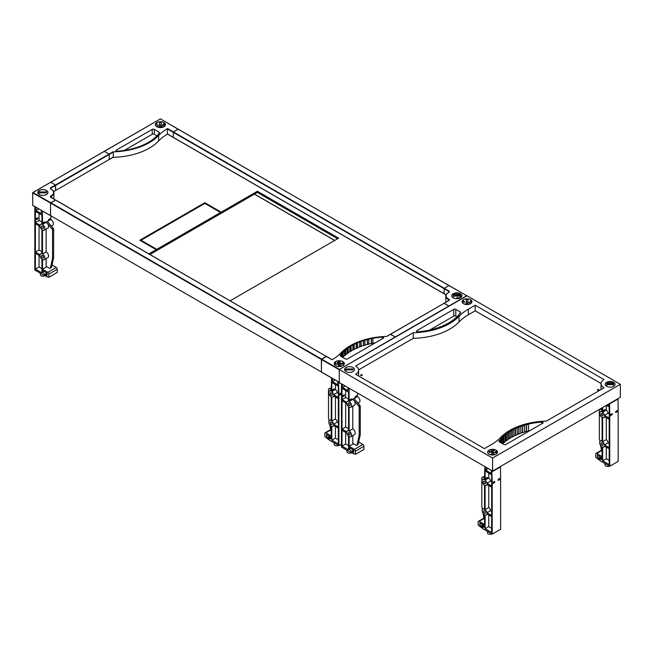 <?xml version="1.0" encoding="UTF-8"?>
<svg xmlns="http://www.w3.org/2000/svg" width="653" height="653" viewBox="0 0 653 653"><rect width="100%" height="100%" fill="white"/><g stroke="black" fill="none" stroke-linecap="round" stroke-linejoin="round"><path stroke-width="0.98" d="M349.11 405.464A1.445 0.833 60 0 1 348.171 404.191A1.445 0.833 60 0 1 348.392 403.032A1.445 0.833 60 0 1 349.11 403.105A1.445 0.833 60 0 1 350.057 404.378A1.445 0.833 60 0 1 349.837 405.537A1.445 0.833 60 0 1 349.11 405.464M349.11 434.971A1.445 0.833 60 0 1 348.171 433.698A1.445 0.833 60 0 1 348.392 432.539A1.445 0.833 60 0 1 349.11 432.613A1.445 0.833 60 0 1 350.057 433.886A1.445 0.833 60 0 1 349.837 435.045A1.445 0.833 60 0 1 349.11 434.971M351.151 452.668L351.151 452.856A2.53 1.461 180 0 1 347.706 452.782A2.53 1.461 180 0 1 346.963 451.745L346.963 450.26M342.956 384.65L341.446 384.633L341.446 395.726L342.009 396.053L342.009 388.38L348.555 392.159L348.555 399.832L349.11 400.158L349.11 389.066L347.992 387.996L348.376 387.776M347.992 387.996L347.992 390.657L342.572 387.531L342.572 384.87M342.572 387.531L345.257 385.98M354.995 397.293L356.987 396.142L357.542 396.469L355.501 397.644A0.726 0.416 -60 0 1 355.501 396.469L357.542 395.285L357.542 393.073M342.009 396.053L344.058 394.877A0.726 0.416 -60 0 1 344.058 396.053L342.009 397.236L341.446 396.91L341.446 447.068L351.314 452.766L351.314 451.468L349.11 449.133L349.11 447.542L353.869 450.284L353.869 451.582A1.445 0.833 60 0 1 353.567 452.243A1.445 0.833 60 0 1 352.84 452.17L351.918 451.639L351.918 452.937L355.501 454.3L355.501 451.109L363.933 446.244A1.445 0.833 -120 0 0 362.913 444.473L358.652 442.016M341.446 396.91L343.494 395.726A0.726 0.416 120 0 0 344 394.902M355.142 396.836L355.828 396.444A3.436 1.983 60 0 1 356.709 396.306M354.097 398.608L357.542 396.469M357.542 396.616A3.436 1.983 60 0 1 359.787 399.644A3.436 1.983 60 0 1 359.264 402.395L357.95 403.146M355.501 454.3L363.933 449.427L363.933 446.244M349.11 400.158L351.159 398.975A0.726 0.416 -60 0 1 351.159 400.158L349.11 401.334L348.555 401.015L350.596 399.832A0.726 0.416 120 0 0 351.102 399.007M348.555 401.015L348.555 401.236A3.436 1.983 -120 0 0 347.396 401.317A3.436 1.983 -120 0 0 346.743 402.33L342.009 399.595L342.009 397.236M348.555 406.688L348.555 430.743A3.436 1.983 -120 0 0 347.396 430.817A3.436 1.983 -120 0 0 346.743 431.829L342.009 429.103L342.009 400.779L346.743 403.505A3.436 1.983 -120 0 0 348.555 406.688M346.743 433.012A3.436 1.983 -120 0 0 348.555 436.196L348.555 449.876L342.009 446.097L342.009 430.278L346.743 433.012M349.11 401.334L349.11 401.481A3.436 1.983 -120 0 1 351.355 404.509A3.436 1.983 -120 0 1 350.832 407.26A3.436 1.983 -120 0 1 349.11 407.088L349.11 430.988A3.436 1.983 -120 0 1 351.355 434.016A3.436 1.983 -120 0 1 350.832 436.767A3.436 1.983 -120 0 1 349.11 436.596L349.11 446.244L354.481 449.337A1.445 0.833 60 0 1 355.501 451.109M358.53 452.553A1.445 0.833 180 0 1 357.64 453.068M351.918 452.741A3.216 1.853 180 0 1 351.151 452.856M349.11 430.988L352.767 428.882A3.436 1.983 60 0 1 355.012 431.902A3.436 1.983 60 0 1 354.481 434.653L350.832 436.767M348.555 445.656L345.666 443.983L345.666 432.392M348.555 428.662L345.666 426.989L342.009 429.103M352.767 428.882L352.767 406.142M349.11 446.244L353.461 443.738M349.11 401.481L352.767 399.375A3.436 1.983 60 0 1 353.885 400.338L358.603 405.897A1.445 0.833 60 0 1 359.158 407.26L359.158 435.241A1.445 0.833 60 0 1 359.134 435.486L357.036 444.881A1.445 0.833 60 0 1 356.767 445.297A1.445 0.833 60 0 1 356.04 445.224L352.767 443.338L352.767 435.649M352.767 399.375L353.885 400.338A3.436 1.983 60 0 1 354.481 405.154L350.832 407.26M351.053 399.203A3.436 1.983 60 0 1 351.069 399.195L347.396 401.317M348.555 399.154L345.666 397.489L345.666 390.494M356.767 445.297L357.885 444.652A1.445 0.833 -120 0 0 358.162 444.236L360.252 434.833A1.445 0.833 -120 0 0 360.276 434.588L360.276 406.615A1.445 0.833 -120 0 0 359.73 405.244L353.893 398.371L352.767 399.016M349.11 389.066L349.853 388.633M345.666 397.489L342.009 399.595M345.666 426.989L345.666 402.885M345.666 443.983L342.009 446.097M351.314 451.468L353.608 450.137M351.314 452.766L351.918 452.415M349.11 449.133L350.49 448.342M351.918 451.639L353.869 450.513M353.991 454.137L354.603 453.778M484.542 481.294A1.445 0.833 60 0 1 485.481 482.567A1.445 0.833 60 0 1 485.261 483.726A1.445 0.833 60 0 1 484.542 483.653A1.445 0.833 60 0 1 483.595 482.379A1.445 0.833 60 0 1 483.816 481.22A1.445 0.833 60 0 1 484.542 481.294M484.542 510.801A1.445 0.833 60 0 1 485.481 512.074A1.445 0.833 60 0 1 485.261 513.234A1.445 0.833 60 0 1 484.542 513.16A1.445 0.833 60 0 1 483.595 511.887A1.445 0.833 60 0 1 483.816 510.728A1.445 0.833 60 0 1 484.542 510.801M491.685 533.811L491.685 533.991A2.53 1.461 180 0 1 488.248 533.917A2.53 1.461 180 0 1 487.505 532.881L487.505 531.395M494.207 532.954A3.216 1.853 180 0 1 492.705 533.819M486.044 467.262L485.661 470.144L491.08 473.27L491.464 470.389M500.459 466.495L500.639 477.898L498.59 479.082A0.726 0.416 -60 0 0 498.59 480.265L498.084 479.963M485.285 466.822L484.901 467.042L485.661 467.483M492.231 470.837L491.08 470.617M488.346 468.593L485.661 470.144M491.848 471.058L492.207 482.771L491.644 482.445L491.644 474.772L485.106 471.001L485.106 478.665L484.542 478.347L484.901 467.042M485.106 478.665L487.146 477.49A0.726 0.416 -60 0 1 487.146 478.665L485.106 479.849L484.542 479.522L486.583 478.347A0.726 0.416 120 0 0 487.089 477.523M492.207 482.771L494.248 481.588A0.726 0.416 -60 0 1 494.248 482.771L492.207 483.946L491.644 483.628L493.684 482.445A0.726 0.416 120 0 0 494.199 481.62M492.207 483.946L492.207 534.105L482.347 528.416L482.347 527.118L484.542 527.322L484.542 525.73L479.784 522.988L479.784 524.286A1.445 0.833 -120 0 0 480.812 526.057L481.734 526.587L481.734 527.885L478.151 525.11L478.151 521.927A1.445 0.833 60 0 1 478.453 521.257A1.445 0.833 60 0 1 479.171 521.331L484.542 524.432L484.542 514.784A3.436 1.983 -120 0 1 482.298 511.756A3.436 1.983 -120 0 1 482.82 509.005A3.436 1.983 -120 0 1 484.542 509.177L484.542 485.277A3.436 1.983 -120 0 1 482.298 482.249A3.436 1.983 -120 0 1 482.82 479.498A3.436 1.983 -120 0 1 484.542 479.669L484.542 479.522M498.084 479.906L500.076 478.755L500.639 479.082L500.639 529.24L492.207 534.105M500.639 479.082L498.59 480.265M500.639 466.805L492.207 471.678M491.644 483.628L491.644 485.987L486.909 483.253A3.436 1.983 -120 0 0 485.106 480.069L485.106 479.849M485.106 480.069L488.754 477.963L488.754 473.107M486.909 512.76A3.436 1.983 -120 0 0 485.106 509.577L485.106 485.522A3.436 1.983 -120 0 0 486.256 485.448A3.436 1.983 -120 0 0 486.909 484.436L491.644 487.162L491.644 515.495L486.909 512.76L490.566 510.646A3.436 1.983 60 0 0 488.754 507.471L488.754 485.497M485.106 528.71L485.106 515.029A3.436 1.983 -120 0 0 486.256 514.956A3.436 1.983 -120 0 0 486.909 513.944L491.644 516.67L491.644 532.489L485.106 528.71L488.754 526.596L488.754 515.005M485.106 509.577L488.754 507.471M491.644 511.275L490.566 510.646M488.754 477.963A3.436 1.983 60 0 1 490.566 481.147L486.909 483.253M484.542 476.666L483.481 476.69A1.445 0.833 -120 0 0 483.228 476.763A1.445 0.833 -120 0 0 483.049 476.943M482.387 509.446L481.832 506.328A1.445 0.833 60 0 1 481.808 506.051L481.808 478.069A1.445 0.833 60 0 1 482.102 477.408A1.445 0.833 60 0 1 482.355 477.343L484.542 477.294M484.542 519.331A1.445 0.833 60 0 1 483.922 518.139L483.081 513.38M493.252 482.698L492.795 482.428M491.644 481.767L490.566 481.147M491.644 528.269L488.754 526.596M484.542 525.845L482.347 527.118M483.881 525.347L481.734 526.587M482.347 527.534L481.734 527.885M602.082 413.431A1.445 0.833 60 0 1 603.021 414.704A1.445 0.833 60 0 1 602.801 415.863A1.445 0.833 60 0 1 602.082 415.79A1.445 0.833 60 0 1 601.135 414.516A1.445 0.833 60 0 1 601.356 413.365A1.445 0.833 60 0 1 602.082 413.431M602.082 442.938A1.445 0.833 60 0 1 603.021 444.211A1.445 0.833 60 0 1 602.801 445.37A1.445 0.833 60 0 1 602.082 445.297A1.445 0.833 60 0 1 601.135 444.024A1.445 0.833 60 0 1 601.356 442.865A1.445 0.833 60 0 1 602.082 442.938M609.225 465.948L609.225 466.128A2.53 1.461 180 0 1 605.788 466.054A2.53 1.461 180 0 1 605.045 465.026L605.045 463.532M611.747 465.091A3.216 1.853 180 0 1 610.245 465.956M607.445 404.729L608.62 405.407L608.62 404.052M617.999 398.64L618.179 410.043L616.13 411.219A0.726 0.416 -60 0 0 616.13 412.402L615.624 412.108M602.646 407.505L602.646 410.81L602.082 410.484L602.082 407.823M606.425 405.317L609.184 406.909L609.184 414.582L609.747 414.908L611.788 413.724A0.726 0.416 -60 0 1 611.788 414.908L609.747 416.092L609.184 415.765L611.224 414.582A0.726 0.416 120 0 0 611.739 413.757M609.567 403.505L609.747 414.908M602.646 410.81L604.686 409.627A0.726 0.416 -60 0 1 604.686 410.81L602.646 411.986L602.082 411.659L604.123 410.484A0.726 0.416 120 0 0 604.629 409.66M609.747 416.092L609.747 466.25L599.887 460.553L599.887 459.255L602.082 459.459L602.082 457.867L597.324 455.125L597.324 456.423A1.445 0.833 -120 0 0 598.352 458.194L599.274 458.724L599.274 460.022L595.691 457.247L595.691 454.064A1.445 0.833 60 0 1 595.993 453.402A1.445 0.833 60 0 1 596.711 453.468L602.082 456.569L602.082 446.921A3.436 1.983 -120 0 1 599.838 443.893A3.436 1.983 -120 0 1 600.36 441.142A3.436 1.983 -120 0 1 602.082 441.314L602.082 417.414A3.436 1.983 -120 0 1 599.838 414.394A3.436 1.983 -120 0 1 600.36 411.643A3.436 1.983 -120 0 1 602.082 411.806L602.082 411.659M615.624 412.043L617.616 410.892L618.179 411.219L618.179 461.377L609.747 466.25M618.179 411.219L616.13 412.402M618.179 398.942L609.747 403.815M609.184 415.765L609.184 418.124L604.449 415.39A3.436 1.983 -120 0 0 602.646 412.214L602.646 411.986M602.646 412.214L606.294 410.1L606.294 405.391M604.449 444.897A3.436 1.983 -120 0 0 602.646 441.714L602.646 417.667A3.436 1.983 -120 0 0 603.796 417.585A3.436 1.983 -120 0 0 604.449 416.573L609.184 419.308L609.184 447.632L604.449 444.897L608.106 442.791A3.436 1.983 60 0 0 606.294 439.608L606.294 417.634M602.646 460.847L602.646 447.166A3.436 1.983 -120 0 0 603.796 447.093A3.436 1.983 -120 0 0 604.449 446.081L609.184 448.807L609.184 464.626L602.646 460.847L606.294 458.741L606.294 447.142M602.646 441.714L606.294 439.608M609.184 443.411L608.106 442.791M606.294 410.1A3.436 1.983 60 0 1 608.106 413.284L604.449 415.39M602.082 408.811L601.021 408.835A1.445 0.833 -120 0 0 600.768 408.9A1.445 0.833 -120 0 0 600.589 409.08M599.927 441.583L599.372 438.465A1.445 0.833 60 0 1 599.348 438.187L599.348 410.206A1.445 0.833 60 0 1 599.642 409.545A1.445 0.833 60 0 1 599.895 409.48L602.082 409.431M602.082 451.468A1.445 0.833 60 0 1 601.462 450.284L600.621 445.517M610.792 414.835L610.335 414.565M609.184 413.904L608.106 413.284M609.184 460.406L606.294 458.741M602.082 457.99L599.887 459.255M601.421 457.492L599.274 458.724M599.887 459.679L599.274 460.022M606.694 383.711L613.559 383.711L613.559 384.625L606.694 384.625L606.694 383.711L606.694 386.356M615.077 384.299A4.955 2.857 0 0 0 610.131 381.442A4.955 2.857 0 0 0 605.176 384.299A4.955 2.857 180 0 1 608.237 381.654A4.955 2.857 180 0 1 613.632 382.274A4.955 2.857 180 0 1 615.077 384.299A4.955 2.857 180 0 1 612.024 386.935A4.955 2.857 180 0 1 606.629 386.315A4.955 2.857 180 0 1 605.176 384.299M613.559 384.495L613.632 383.401A4.955 2.857 0 0 0 610.131 382.56A4.955 2.857 0 0 0 606.629 383.401M614.571 385.556L613.559 386.135M613.559 383.711L613.559 384.96M346.066 368.953L352.93 368.953L352.93 369.876L346.066 369.876L346.066 368.953L346.066 370.21L344.939 369.557A4.955 2.857 0 0 0 344.645 370.104M349.494 366.684A4.955 2.857 0 0 0 344.547 369.549A4.955 2.857 180 0 1 347.6 366.904A4.955 2.857 180 0 1 352.995 367.525A4.955 2.857 180 0 1 354.448 369.541A4.955 2.857 0 0 0 349.494 366.684M466.242 299.572L467.834 299.572L467.834 303.539L466.242 303.539L466.242 299.572L466.242 302.061L467.834 302.061L467.834 304.502M462.463 302.772A4.955 2.857 180 0 1 463.54 301.849L464.438 302.363L464.438 301.49M463.54 301.849L463.54 300.78M462.512 301.637A4.955 2.857 0 0 0 462.185 302.241M469.638 304.118L469.638 302.363L470.535 301.849A4.955 2.857 180 0 1 471.613 302.772M471.556 301.637A4.955 2.857 0 0 0 470.535 300.78L470.535 301.555M466.242 304.502L466.242 302.061M467.834 299.572L467.834 302.061M471.988 301.686A4.955 2.857 0 0 0 467.034 298.829A4.955 2.857 0 0 0 462.087 301.686A4.955 2.857 180 0 1 465.14 299.041A4.955 2.857 180 0 1 470.535 299.662A4.955 2.857 180 0 1 471.988 301.686A4.955 2.857 180 0 1 468.927 304.322A4.955 2.857 180 0 1 463.54 303.702A4.955 2.857 180 0 1 462.087 301.686M469.001 304.306A2.237 1.29 0 0 0 467.834 303.718M466.242 303.718A2.237 1.29 0 0 0 465.075 304.306M493.382 450.048L493.382 454.006L491.791 454.006L491.791 450.048L493.382 450.048L493.382 451.296L491.791 451.296L491.791 450.048M497.537 452.162A4.955 2.857 0 0 0 492.591 449.297A4.955 2.857 0 0 0 487.636 452.162A4.955 2.857 180 0 1 490.697 449.517A4.955 2.857 180 0 1 496.092 450.137A4.955 2.857 180 0 1 497.537 452.162A4.955 2.857 180 0 1 494.484 454.798A4.955 2.857 180 0 1 489.089 454.178A4.955 2.857 180 0 1 487.636 452.162M489.089 452.023L489.089 451.256L489.987 451.778M497.447 452.717A4.955 2.857 0 0 0 496.092 451.256L496.092 452.317A4.955 2.857 180 0 1 497.162 453.247M494.509 450.643A4.955 2.857 0 0 0 493.382 450.456M490.664 450.643L490.664 451.827L493.382 452.537L493.382 454.978M491.791 451.639A4.955 2.857 180 0 1 493.382 451.639M493.382 452.537L491.791 452.48M495.194 451.778L496.092 451.256M495.194 452.839L496.092 452.317M489.089 452.317L489.987 452.839M491.791 454.978L491.791 452.537M494.55 454.782A2.237 1.29 0 0 0 493.382 454.194M491.791 454.194A2.237 1.29 0 0 0 490.623 454.782M467.834 302.11A4.955 2.857 180 0 1 469.638 302.494M354.448 369.541A4.955 2.857 180 0 1 351.387 372.186A4.955 2.857 180 0 1 346 371.565A4.955 2.857 180 0 1 344.547 369.541M493.382 452.586A4.955 2.857 180 0 1 495.194 452.97M360.856 375.475A0.792 0.457 180 0 1 361.982 374.822A0.792 0.457 180 0 1 360.856 375.475M360.668 375.295A0.792 0.457 180 0 1 362.17 375.295M597.642 390.225A0.792 0.457 180 0 1 598.768 389.58A0.792 0.457 180 0 1 597.642 390.225M597.454 390.053A0.792 0.457 180 0 1 598.956 390.053M493.382 454.064A2.457 1.42 180 0 1 494.329 454.398A2.457 1.42 180 0 1 494.754 454.733M492.591 471.042L339.274 382.527L339.274 369.541L467.034 295.785L620.35 384.299L492.591 458.055L492.591 471.042L620.35 397.277L620.35 384.299M499.904 440.351A46.151 26.642 180 0 1 500.81 439.224L500.484 439.134A44.959 25.957 180 0 1 501.471 438.016L501.782 438.114A47.22 27.263 180 0 1 502.843 437.037L502.532 436.93A53.244 30.74 180 0 1 503.675 435.861L503.969 435.975A43.629 25.189 180 0 1 505.185 434.947L504.891 434.825A41.368 23.883 180 0 1 506.181 433.821L506.467 433.943A46.763 26.993 180 0 1 507.814 432.98L507.544 432.841A47.53 27.442 180 0 1 508.965 431.902L509.226 432.041A52.256 30.169 180 0 1 510.711 431.135L510.458 430.996A57.26 33.058 180 0 1 512.017 430.123L512.262 430.27A61.66 35.597 180 0 1 513.862 429.437L513.625 429.282A72.663 41.955 180 0 1 515.299 428.482L515.527 428.646A68.385 39.482 180 0 1 517.233 427.886L517.021 427.723A54.983 31.744 180 0 1 518.8 427.013L519.004 427.184A71.389 41.221 180 0 1 520.816 426.515L520.629 426.336A56.64 32.699 180 0 1 522.506 425.707L522.686 425.887A63.382 36.592 180 0 1 524.588 425.307L524.424 425.127A70.712 40.829 180 0 1 526.383 424.589L526.53 424.768A57.227 33.042 180 0 1 528.514 424.287L528.375 424.099A53.073 30.642 180 0 1 541.917 422.107A1.077 0.62 180 0 1 543.125 422.72A1.077 0.62 180 0 1 542.806 423.16L505.879 444.489A1.445 0.833 180 0 1 503.83 444.489L499.365 441.91A1.453 0.841 180 0 1 498.941 441.314A1.453 0.841 180 0 1 499.047 441.012A56.631 32.691 180 0 1 499.578 440.269L499.904 442.22M530.097 430.507A53.073 30.642 0 0 0 528.514 430.849M528.514 424.287L528.514 431.07A57.227 33.042 0 0 0 526.53 431.56L526.383 431.372A70.712 40.829 0 0 0 524.588 431.862M526.53 424.768L526.53 431.56M526.383 424.589L526.383 431.372M524.588 425.307L524.588 432.098A63.382 36.592 0 0 0 522.686 432.678L522.506 432.498A56.64 32.699 0 0 0 520.816 433.061M522.686 425.887L522.686 432.678M522.506 425.707L522.506 432.498M520.816 426.515L520.816 433.298A71.389 41.221 0 0 0 519.004 433.967L518.8 433.796A54.983 31.744 0 0 0 517.233 434.425M519.004 427.184L519.004 433.967M518.8 427.013L518.8 433.796M517.233 427.886L517.233 434.678A68.385 39.482 0 0 0 515.527 435.429L515.299 435.265A72.663 41.955 0 0 0 513.862 435.951M515.527 428.646L515.527 435.429M515.299 428.482L515.299 435.265M513.862 429.437L513.862 436.22A61.66 35.597 0 0 0 512.262 437.053L512.017 436.906A57.26 33.058 0 0 0 510.711 437.632M512.262 430.27L512.262 437.053M512.017 430.123L512.017 436.906M510.711 431.135L510.711 437.926A52.256 30.169 0 0 0 509.226 438.824L508.965 438.685A47.53 27.442 0 0 0 507.814 439.445M509.226 432.041L509.226 438.824M508.965 431.902L508.965 438.685M507.814 432.98L507.814 439.763A46.763 26.993 0 0 0 506.467 440.734L506.181 440.604A41.368 23.883 0 0 0 505.185 441.371M506.467 433.943L506.467 440.734M506.181 433.821L506.181 440.604M505.185 434.947L505.185 441.73A43.629 25.189 0 0 0 503.969 442.758L503.675 442.652A53.244 30.74 0 0 0 502.843 443.42M503.969 435.975L503.969 442.758M503.675 435.861L503.675 442.652M502.843 437.037L502.843 443.82A47.22 27.263 0 0 0 502.777 443.877M501.782 438.114L501.782 443.305M501.471 438.016L501.471 443.126M500.81 439.224L500.81 442.742M499.578 440.269L499.578 442.032M456.847 316.746L455.794 316.142A1.445 0.833 0 0 0 453.753 316.142L429.527 330.124M416.818 330.679L453.753 309.351A1.445 0.833 180 0 1 455.794 309.351L460.259 311.93A1.453 0.841 180 0 1 460.683 312.526A1.453 0.841 180 0 1 460.585 312.836A56.631 32.691 180 0 1 460.047 313.571L459.72 313.489A46.151 26.642 180 0 1 458.822 314.615L459.141 314.713A44.959 25.957 180 0 1 458.153 315.823L457.843 315.726A47.22 27.263 180 0 1 456.782 316.811L457.092 316.917A53.244 30.74 180 0 1 455.949 317.978L455.655 317.864A43.629 25.189 180 0 1 454.447 318.893L454.733 319.015A41.368 23.883 180 0 1 453.443 320.027L453.166 319.897A46.763 26.993 180 0 1 451.811 320.868L452.08 320.998A47.53 27.442 180 0 1 450.66 321.937L450.399 321.798A52.256 30.169 180 0 1 448.913 322.704L449.166 322.843A57.26 33.058 180 0 1 447.615 323.717L447.37 323.57A61.66 35.597 180 0 1 445.762 324.402L445.999 324.557A72.663 41.955 180 0 1 444.326 325.357L444.105 325.202A68.385 39.482 180 0 1 442.391 325.953L442.603 326.116A54.983 31.744 180 0 1 440.824 326.827L440.62 326.655A71.389 41.221 180 0 1 438.808 327.333L438.996 327.504A56.64 32.699 180 0 1 437.118 328.132L436.939 327.953A63.382 36.592 180 0 1 435.037 328.532L435.2 328.712A70.712 40.829 180 0 1 433.241 329.259L433.094 329.071A57.227 33.042 180 0 1 431.119 329.553L431.249 329.749A53.073 30.642 180 0 1 417.708 331.74A1.077 0.62 180 0 1 416.5 331.12A1.077 0.62 180 0 1 416.818 330.679L416.818 331.561M458.822 314.615L458.822 315.089M601.038 383.474L475.213 310.828L475.213 305.22L604.001 379.573A10.122 5.844 0 0 0 601.029 383.703A10.122 5.844 0 0 0 604.001 387.841L546.349 421.12A54.656 31.556 0 0 0 500.614 437.494A56.264 32.487 0 0 1 491.309 444.636L484.412 448.619L355.632 374.267A10.122 5.844 0 0 0 358.595 370.137A10.122 5.844 0 0 0 355.632 366.007L413.276 332.72A54.656 31.556 0 0 0 459.01 316.346L459.01 321.953A54.656 31.556 180 0 1 413.276 338.327L358.587 369.9M601.038 389.547A10.122 5.844 180 0 1 601.029 389.31L601.029 383.703M475.213 310.828L468.315 314.811A56.264 32.487 0 0 0 459.01 321.953M358.595 370.137L358.595 375.744A10.122 5.844 180 0 1 358.587 375.973M413.276 338.327L413.276 332.72M475.213 305.22L468.315 309.204A56.264 32.487 0 0 0 459.01 316.346M492.591 458.055L339.274 369.541L395.285 336.972L390.38 334.377M148.917 253.878L257.38 191.264L338.638 238.174L230.174 300.796M139.84 240.239L204.846 202.708L220.436 211.711L219.816 212.062L204.846 203.418L141.064 240.239L156.043 248.883L155.43 249.242L139.84 240.239M141.064 240.949L141.064 240.239M204.846 202.708L204.846 203.418M337.617 238.761L257.38 192.439L149.945 254.474M257.38 191.264L257.38 192.439M326.5 356.505L321.39 359.452L339.274 369.778L339.274 382.291L332.532 378.397M386.625 336.442L390.445 334.238L386.805 336.442A54.656 31.556 0 0 0 341.062 352.816A56.264 32.487 0 0 1 332.116 359.746L326.296 356.383L321.586 359.093L321.39 371.965L339.274 382.291M342.849 361.574A5.061 2.922 180 0 1 344.335 363.639A5.061 2.922 180 0 1 341.209 366.341A5.061 2.922 180 0 1 335.699 365.713A5.061 2.922 180 0 1 334.214 363.639A5.061 2.922 180 0 1 337.34 360.946A5.061 2.922 180 0 1 342.849 361.574M383.384 338.172L347.453 358.921A1.445 0.833 180 0 1 345.413 358.921L340.613 356.154A1.445 0.833 180 0 1 340.189 355.567A1.445 0.833 180 0 1 340.311 355.232A52.975 30.585 180 0 1 340.393 355.118L340.997 354.359A52.975 30.585 180 0 1 342.303 352.873L343.013 352.147A52.975 30.585 180 0 1 344.523 350.726L345.339 350.032A52.975 30.585 180 0 1 347.045 348.694L347.959 348.033A52.975 30.585 180 0 1 349.845 346.784L350.849 346.172A52.975 30.585 180 0 1 352.906 345.004L353.991 344.449A52.975 30.585 180 0 1 356.212 343.388L357.371 342.882A52.975 30.585 180 0 1 359.73 341.927L360.954 341.478A52.975 30.585 180 0 1 363.443 340.637L364.733 340.246A52.975 30.585 180 0 1 367.337 339.527L368.667 339.201A52.975 30.585 180 0 1 371.361 338.605L372.741 338.336A52.975 30.585 180 0 1 382.487 337.111A1.086 0.629 180 0 1 383.703 337.732A1.086 0.629 180 0 1 383.384 338.172M336.67 364.382A5.061 2.922 180 0 1 338.483 364.007L340.074 364.023A5.061 2.922 180 0 1 341.878 364.382M334.703 364.733A4.955 2.857 180 0 1 335.773 363.803L335.773 363.509M335.773 362.741A4.955 2.857 0 0 0 334.752 363.599M344.229 364.243L344.229 363.648A4.955 2.857 0 0 0 339.274 360.783A4.955 2.857 0 0 0 334.328 363.648L334.328 364.243M343.796 363.599A4.955 2.857 0 0 0 342.776 362.741L342.776 363.509M341.878 363.452L341.878 364.325L342.776 363.803A4.955 2.857 180 0 1 343.853 364.733M337.356 362.129L337.356 363.313A4.955 2.857 180 0 1 340.074 363.125M340.074 361.533L340.074 365.492L338.483 365.492L338.483 361.533L340.074 361.533L340.074 362.782L338.483 362.782L338.483 361.533M375.393 342.792A52.975 30.585 0 0 0 372.855 343.217M372.855 338.532L372.855 343.429L371.361 343.502A52.975 30.585 0 0 0 368.806 344.066M371.484 338.801L371.484 343.698M371.361 338.605L371.361 343.502M368.806 339.389L368.806 344.286L367.337 344.425A52.975 30.585 0 0 0 364.896 345.094M367.476 339.715L367.476 344.613M367.337 339.527L367.337 344.425M364.896 340.425L364.896 345.323L363.443 345.535A52.975 30.585 0 0 0 361.142 346.302M363.615 340.817L363.615 345.715M363.443 340.637L363.443 345.535M361.142 341.65L361.142 346.547L359.73 346.825A52.975 30.585 0 0 0 357.583 347.69M359.925 342.099L359.925 346.996M359.73 341.927L359.73 346.825M357.583 343.045L357.583 347.943L356.212 348.286A52.975 30.585 0 0 0 354.228 349.224M356.432 343.551L356.432 348.449M356.212 343.388L356.212 348.286M354.228 344.604L354.228 349.502L352.906 349.91A52.975 30.585 0 0 0 351.102 350.914M353.151 345.159L353.151 350.057M352.906 345.004L352.906 349.91M351.102 346.31L351.102 351.208L349.845 351.681A52.975 30.585 0 0 0 348.229 352.742M350.106 346.923L350.106 351.82M349.845 346.784L349.845 351.681M348.229 348.163L348.229 353.061L347.045 353.591A52.975 30.585 0 0 0 345.633 354.685M347.331 348.816L347.331 353.714M347.045 348.694L347.045 353.591M345.633 350.147L345.633 355.044L344.523 355.624A52.975 30.585 0 0 0 343.323 356.734M344.825 350.841L344.825 355.738M344.523 350.726L344.523 355.624M343.323 352.245L342.964 357.509M342.613 352.971L342.613 357.313M342.303 352.873L342.303 357.126M341.315 354.448L341.315 356.562M340.719 355.208L340.719 356.212M340.393 355.118L340.393 355.991M448.635 292.381L448.848 290.944A1.739 1.004 180 0 1 448.848 292.356L448.333 292.658A7.665 4.424 0 0 0 448.333 298.911L448.848 299.205A1.739 1.004 180 0 1 448.848 300.625L444.244 303.278L449.093 306.143L444.097 303.261L390.592 334.254L395.285 336.972M340.074 365.549A2.457 1.42 180 0 1 341.013 365.884A2.457 1.42 180 0 1 341.437 366.219M338.483 366.464L338.483 363.966L341.201 363.313M341.878 363.264L342.776 362.741M335.773 363.803L336.67 364.325M340.074 363.966L340.074 366.464M334.328 363.648A4.955 2.857 0 0 0 339.274 366.504A4.955 2.857 0 0 0 344.229 363.648M332.85 378.683L332.353 378.969L332.353 381.63L337.772 384.756L337.772 382.095L338.27 381.809M332.091 378.242L331.585 378.528L332.353 378.969M339.038 382.25L337.772 382.095M335.152 380.005L332.353 381.63M338.532 382.544L338.891 394.257L338.327 393.93L338.327 386.258L331.789 382.478L331.789 390.151L331.226 389.833L331.585 378.528M331.789 390.151L333.83 388.976A0.726 0.416 -60 0 1 333.83 390.151L331.789 391.335L331.226 391.008L333.275 389.833A0.726 0.416 120 0 0 333.781 389.008M338.891 394.257L340.939 393.073A0.726 0.416 -60 0 1 340.939 394.257L338.891 395.432L338.327 395.114L340.376 393.93A0.726 0.416 120 0 0 340.882 393.106M338.891 395.432L338.891 445.591L329.03 439.902L329.03 438.604L331.226 438.808L331.226 437.216L326.476 434.474L326.476 435.771A1.445 0.833 -120 0 0 327.496 437.543L328.426 438.073L328.426 439.371L324.843 436.596L324.843 433.412A1.445 0.833 60 0 1 325.137 432.743A1.445 0.833 60 0 1 325.863 432.817L331.226 435.918L331.226 426.27A3.436 1.983 -120 0 1 328.981 423.242A3.436 1.983 -120 0 1 329.512 420.491A3.436 1.983 -120 0 1 331.226 420.663L331.226 396.763A3.436 1.983 -120 0 1 328.981 393.735A3.436 1.983 -120 0 1 329.512 390.984A3.436 1.983 -120 0 1 331.226 391.155L331.226 391.008M341.446 444.122L338.891 445.591M339.633 382.731L338.891 383.164M338.327 395.114L338.327 397.473L333.601 394.739A3.436 1.983 -120 0 0 331.789 391.555L331.789 391.335M331.789 391.555L335.446 389.449L335.446 384.593M331.226 424.646A1.445 0.833 60 0 1 330.279 423.373A1.445 0.833 60 0 1 330.508 422.213A1.445 0.833 60 0 1 331.226 422.287A1.445 0.833 60 0 1 332.173 423.56A1.445 0.833 60 0 1 331.953 424.719A1.445 0.833 60 0 1 331.226 424.646M331.226 395.138A1.445 0.833 60 0 1 330.279 393.865A1.445 0.833 60 0 1 330.508 392.706A1.445 0.833 60 0 1 331.226 392.779A1.445 0.833 60 0 1 332.173 394.053A1.445 0.833 60 0 1 331.953 395.212A1.445 0.833 60 0 1 331.226 395.138M333.601 424.246A3.436 1.983 -120 0 0 331.789 421.063L331.789 397.008A3.436 1.983 -120 0 0 332.94 396.934A3.436 1.983 -120 0 0 333.601 395.922L338.327 398.648L338.327 426.972L333.601 424.246L337.258 422.132A3.436 1.983 60 0 0 335.446 418.957L335.446 396.983M331.789 440.195L331.789 426.515A3.436 1.983 -120 0 0 332.94 426.442A3.436 1.983 -120 0 0 333.601 425.421L338.327 428.156L338.327 443.975L331.789 440.195L335.446 438.081L335.446 426.491M331.789 421.063L335.446 418.957M338.327 422.76L337.258 422.132M335.446 389.449A3.436 1.983 60 0 1 337.258 392.633L333.601 394.739M331.226 388.151L330.165 388.176A1.445 0.833 -120 0 0 329.92 388.249A1.445 0.833 -120 0 0 329.732 388.429M329.071 420.932L328.516 417.814A1.445 0.833 60 0 1 328.492 417.536L328.492 389.555A1.445 0.833 60 0 1 328.794 388.894A1.445 0.833 60 0 1 329.047 388.829L331.226 388.78M331.226 430.817A1.445 0.833 60 0 1 330.614 429.625L329.765 424.858M339.944 394.183L339.478 393.914M338.327 393.253L337.258 392.633M338.327 439.755L335.446 438.081M331.226 437.33L329.03 438.604M330.573 436.833L328.426 438.073M329.03 439.02L328.426 439.371M338.368 445.297L338.368 445.477A2.53 1.461 180 0 1 334.932 445.403A2.53 1.461 180 0 1 334.189 444.366L334.189 442.881M340.899 444.44A3.216 1.853 180 0 1 339.397 445.305M449.15 285.688L178.236 129.188L173.396 131.914L173.249 137.416L173.388 131.914L178.089 129.196L160.409 118.895L104.398 151.325L109.1 154.043L109.247 159.544L109.1 154.043L104.26 151.308L50.534 182.424M156.834 126.723A5.061 2.922 180 0 1 155.349 124.658A5.061 2.922 180 0 1 158.475 121.956A5.061 2.922 180 0 1 163.985 122.593A5.061 2.922 180 0 1 165.47 124.658A5.061 2.922 180 0 1 162.344 127.351A5.061 2.922 180 0 1 156.834 126.723M116.299 150.125L152.231 129.376A1.445 0.833 180 0 1 154.279 129.376L159.079 132.143A1.445 0.833 180 0 1 159.495 132.739A1.445 0.833 180 0 1 159.381 133.065A52.975 30.585 180 0 1 159.291 133.179L158.687 133.938A52.975 30.585 180 0 1 157.381 135.424L156.671 136.151A52.975 30.585 180 0 1 155.161 137.571L154.345 138.265A52.975 30.585 180 0 1 152.639 139.603L151.733 140.264A52.975 30.585 180 0 1 149.839 141.513L148.843 142.125A52.975 30.585 180 0 1 146.778 143.293L145.692 143.848A52.975 30.585 180 0 1 143.48 144.909L142.321 145.423A52.975 30.585 180 0 1 139.954 146.37L138.73 146.827A52.975 30.585 180 0 1 136.24 147.66L134.951 148.051A52.975 30.585 180 0 1 132.355 148.77L131.016 149.104A52.975 30.585 180 0 1 128.323 149.692L126.943 149.961A52.975 30.585 180 0 1 117.197 151.186A1.086 0.629 180 0 1 115.981 150.565A1.086 0.629 180 0 1 116.299 150.125L116.299 151.006M55.644 190.39L53.628 191.558L55.644 190.39L55.44 185.019L50.738 182.309L55.448 185.019L112.887 151.855A54.656 31.556 0 0 0 158.622 135.481L158.622 140.966A56.264 32.487 180 0 1 167.486 134.085M173.388 131.914L167.568 128.551A56.264 32.487 0 0 0 158.622 135.481M157.806 125.392A5.061 2.922 180 0 1 159.618 125.017M161.209 125.017A5.061 2.922 180 0 1 163.013 125.392M155.463 125.254L155.463 124.658A4.955 2.857 0 0 0 160.409 127.515A4.955 2.857 0 0 0 165.364 124.658L165.364 125.254M159.618 122.544L161.209 122.544L161.209 126.511L159.618 126.511L159.618 122.544L159.618 125.033L161.209 125.033L161.209 127.474M156.72 135.685L154.279 134.273A1.445 0.833 0 0 0 152.231 134.273L124.299 150.402M156.361 136.053L156.361 136.461M158.369 133.849L158.369 134.322M167.641 128.519L167.38 128.984M173.184 132.265L167.364 128.902L167.364 133.922L173.184 137.285L167.568 134.036M112.716 157.332L113.304 157.055L112.716 157.332M113.059 157.34A54.656 31.556 0 0 0 158.622 140.966M113.304 152.125L112.716 151.88M112.887 157.349L109.304 159.414L113.312 157.095L113.312 152.084L55.652 185.37L55.652 190.39L53.66 191.631M161.209 126.56A2.457 1.42 180 0 1 162.148 126.894M178.302 129.318L449.084 285.557L444.244 288.291L444.097 293.793L446.056 294.821L444.04 293.654L444.236 288.283L448.938 285.573L466.919 295.85L449.093 285.557M157.806 125.335L157.806 127.09M156.908 124.813L156.908 123.752A4.955 2.857 0 0 0 155.887 124.609M163.013 127.09L163.013 124.274L163.911 123.752A4.955 2.857 0 0 1 164.931 124.609M163.013 125.335L163.911 124.813A4.955 2.857 180 0 1 164.989 125.743M159.618 127.474L159.618 125.033M161.209 122.544L161.209 125.033M165.364 124.658A4.955 2.857 0 0 0 160.409 121.801A4.955 2.857 0 0 0 155.463 124.658M162.377 127.278A2.237 1.29 0 0 0 161.209 126.69M159.618 126.69A2.237 1.29 0 0 0 158.442 127.278M46.445 194.578A5.061 2.922 180 0 1 40.935 195.214A5.061 2.922 180 0 1 37.809 192.513A5.061 2.922 180 0 1 39.294 190.447A5.061 2.922 180 0 1 44.804 189.819A5.061 2.922 180 0 1 47.93 192.513A5.061 2.922 180 0 1 46.445 194.578M339.274 369.304L50.746 202.724L55.587 199.998L50.542 203.083L50.738 202.724L33.058 192.513L32.65 192.749L32.772 205.426L50.534 215.588L50.534 203.075L50.599 215.727L32.65 205.262M42.869 189.656A4.955 2.857 0 0 0 37.923 192.513A4.955 2.857 0 0 0 42.869 195.378A4.955 2.857 0 0 0 47.824 192.513A4.955 2.857 0 0 0 42.869 189.656M39.368 191.615L39.368 192.676A4.955 2.857 180 0 1 39.441 192.643M38.307 193.631L38.307 192.529M39.441 191.925L46.306 191.925L46.306 192.847L39.441 192.847L39.441 191.925L39.441 193.174M53.881 195.467L53.889 197.769A7.95 4.587 180 0 1 53.652 198.879L53.889 197.769M51.35 195.639L50.844 197.353A1.739 1.004 180 0 1 50.844 195.941L51.35 195.639A7.665 4.424 0 0 0 51.35 189.386L51.563 189.509A7.95 4.587 180 0 1 53.889 192.749L53.889 195.557M46.371 192.676L46.371 191.615M36.446 207.556L34.821 207.605L34.821 218.698L35.384 219.024L35.384 211.352L41.923 215.131L41.923 222.804L42.486 223.13L42.486 212.029L41.359 210.968L41.865 210.682M42.127 211.417L42.633 211.123M35.18 207.401L35.686 207.107M41.359 210.968L41.359 213.629L35.948 210.503L35.948 207.842M35.948 210.503L38.747 208.878M48.371 220.265L50.354 219.114L50.918 219.441L48.877 220.616A0.726 0.416 -60 0 1 48.877 219.441L50.918 218.257L50.918 215.906M35.384 219.024L37.425 217.849A0.726 0.416 -60 0 1 37.425 219.024L35.384 220.208L34.821 219.881L34.821 270.04L44.682 275.737L44.682 274.44L42.486 272.105L42.486 270.513L47.236 273.256L47.236 274.554A1.445 0.833 60 0 1 46.943 275.215A1.445 0.833 60 0 1 46.216 275.142L45.294 274.611L45.294 275.909L48.877 277.272L48.877 274.08L57.309 269.216A1.445 0.833 -120 0 0 56.289 267.444L52.028 264.987M34.821 219.881L36.87 218.698A0.726 0.416 120 0 0 37.376 217.873M48.518 219.808L49.204 219.416A3.436 1.983 60 0 1 50.077 219.277M47.473 221.579L50.918 219.441M50.918 219.588A3.436 1.983 60 0 1 53.162 222.608A3.436 1.983 60 0 1 52.64 225.358L51.326 226.118M48.877 277.272L57.309 272.399L57.309 269.216M42.486 228.436A1.445 0.833 60 0 1 41.547 227.162A1.445 0.833 60 0 1 41.768 226.003A1.445 0.833 60 0 1 42.486 226.077A1.445 0.833 60 0 1 43.433 227.35A1.445 0.833 60 0 1 43.212 228.509A1.445 0.833 60 0 1 42.486 228.436M42.486 257.943A1.445 0.833 60 0 1 41.547 256.67A1.445 0.833 60 0 1 41.768 255.511A1.445 0.833 60 0 1 42.486 255.584A1.445 0.833 60 0 1 43.433 256.858A1.445 0.833 60 0 1 43.212 258.017A1.445 0.833 60 0 1 42.486 257.943M42.486 223.13L44.535 221.947A0.726 0.416 -60 0 1 44.535 223.13L42.486 224.306L41.923 223.979L43.971 222.804A0.726 0.416 120 0 0 44.477 221.979M41.923 223.979L41.923 224.208A3.436 1.983 -120 0 0 40.772 224.281A3.436 1.983 -120 0 0 40.111 225.301L35.384 222.567L35.384 220.208M41.923 229.66L41.923 253.715A3.436 1.983 -120 0 0 40.772 253.788A3.436 1.983 -120 0 0 40.111 254.801L35.384 252.074L35.384 223.75L40.111 226.477A3.436 1.983 -120 0 0 41.923 229.66M40.111 255.984A3.436 1.983 -120 0 0 41.923 259.168L41.923 272.84L35.384 269.069L35.384 253.25L40.111 255.984M42.486 224.306L42.486 224.452A3.436 1.983 -120 0 1 44.73 227.481A3.436 1.983 -120 0 1 44.208 230.231A3.436 1.983 -120 0 1 42.486 230.06L42.486 253.96A3.436 1.983 -120 0 1 44.73 256.988A3.436 1.983 -120 0 1 44.208 259.739A3.436 1.983 -120 0 1 42.486 259.567L42.486 269.216L47.857 272.309A1.445 0.833 60 0 1 48.877 274.08M42.486 253.96L46.143 251.854A3.436 1.983 60 0 1 48.387 254.874A3.436 1.983 60 0 1 47.857 257.625L44.208 259.739M41.923 268.628L39.041 266.955L39.041 255.364M41.923 251.625L39.041 249.96L35.384 252.074M46.143 251.854L46.143 229.113M42.486 269.216L46.828 266.71M42.486 224.452L46.143 222.346A3.436 1.983 60 0 1 47.261 223.31L51.979 228.868A1.445 0.833 60 0 1 52.526 230.231L52.526 258.213A1.445 0.833 60 0 1 52.501 258.457L50.412 267.852A1.445 0.833 60 0 1 50.134 268.269A1.445 0.833 60 0 1 49.416 268.195L46.143 266.31L46.143 258.621M46.143 222.346L47.261 223.31A3.436 1.983 60 0 1 47.857 228.117L44.208 230.231M44.428 222.175A3.436 1.983 60 0 1 44.445 222.167L40.772 224.281M41.923 222.126L39.041 220.453L39.041 213.466M50.134 268.269L51.261 267.624A1.445 0.833 -120 0 0 51.538 267.208L53.628 257.804A1.445 0.833 -120 0 0 53.652 257.56L53.652 229.578A1.445 0.833 -120 0 0 53.105 228.215L47.269 221.343L46.143 221.987M42.486 212.029L43.351 211.539M39.041 220.453L35.384 222.567M39.041 249.96L39.041 225.856M39.041 266.955L35.384 269.069M44.682 274.44L46.983 273.109M44.682 275.737L45.294 275.386M42.486 272.105L43.865 271.305M45.294 274.611L47.236 273.485M47.367 277.109L47.979 276.75M51.905 275.525A1.445 0.833 180 0 1 51.007 276.039M44.518 275.639L44.518 275.827A2.53 1.461 180 0 1 41.082 275.746A2.53 1.461 180 0 1 40.339 274.717L40.339 273.223M45.294 275.713A3.216 1.853 180 0 1 44.518 275.827M453.239 293.719A5.061 2.922 180 0 1 458.749 293.083A5.061 2.922 180 0 1 461.875 295.785A5.061 2.922 180 0 1 460.389 297.85A5.061 2.922 180 0 1 454.88 298.478A5.061 2.922 180 0 1 451.754 295.785A5.061 2.922 180 0 1 453.239 293.719M453.386 296.968A4.955 2.857 0 0 0 452.741 297.409M460.316 294.878A4.955 2.857 0 0 0 456.814 294.046A4.955 2.857 0 0 0 453.313 294.878M456.814 298.641A4.955 2.857 0 0 0 461.769 295.785A4.955 2.857 0 0 0 456.814 292.928A4.955 2.857 0 0 0 451.868 295.785A4.955 2.857 0 0 0 456.814 298.641M461.671 296.34A4.955 2.857 0 0 0 461.377 295.793L460.251 296.446L460.251 295.197L460.251 296.111L453.386 296.111L453.386 295.197L460.251 295.197M445.811 298.315L445.803 298.821L445.811 298.315M448.333 298.911L448.129 299.262A7.95 4.587 180 0 1 445.803 296.021L445.803 301.033A7.95 4.587 180 0 0 446.04 302.143L445.803 301.033M453.239 297.05L453.239 297.556M448.848 300.625L444.032 303.4M109.304 159.414L55.595 190.521M32.772 192.586L50.599 182.293L33.058 192.513M50.599 182.293L104.194 151.447M55.652 200.128L50.624 196.88A1.445 0.833 180 0 1 51.048 196.292L50.844 195.941M55.448 200.014L326.288 356.383L55.595 199.998M32.65 192.749L321.382 359.452L321.382 371.957L50.542 215.588M50.599 215.727L32.772 205.426M444.097 293.785L173.249 137.416L444.097 293.785M461.263 297.042L460.251 297.621M456.814 298.405L458.781 298.405M456.814 297.686L460.251 297.686M354.987 397.351L355.501 397.644M350.596 399.832L351.159 400.158M343.494 395.726L344.058 396.053M358.603 405.897L359.73 405.244M357.036 444.881L358.162 444.236M359.134 435.486L360.252 434.833M359.158 435.241L360.276 434.588M359.158 407.26L360.276 406.615M352.84 452.17L353.869 451.582M354.481 449.337L362.913 444.473M487.146 478.665L486.583 478.347M494.248 482.771L493.684 482.445M483.481 476.69L482.355 477.343M480.91 523.633L479.784 524.286M482.959 524.816L480.812 526.057M484.036 518.531L479.171 521.331M604.686 410.81L604.123 410.484M611.788 414.908L611.224 414.582M601.021 408.835L599.895 409.48M598.45 455.77L597.324 456.423M600.499 456.953L598.352 458.194M601.576 450.668L596.711 453.468M541.917 422.107L541.917 423.683M499.047 441.012L499.047 441.624M453.753 309.351L453.753 316.142M460.259 311.93L460.259 313.285M455.794 309.351L455.794 316.142M468.315 309.204L468.315 314.811M332.124 378.16L321.39 371.965M382.487 337.111L382.487 338.695M340.311 355.232L340.311 355.893M333.83 390.151L333.275 389.833M340.939 394.257L340.376 393.93M330.165 388.176L329.047 388.829M327.602 435.118L326.476 435.771M329.643 436.302L327.496 437.543M330.72 430.017L325.863 432.817M152.231 129.376L152.231 134.273M159.079 132.143L159.079 133.122M154.279 129.376L154.279 134.273M51.35 189.386L51.497 189.37C53.277 190.643 54.077 191.77 53.889 192.749A7.95 4.587 180 0 1 51.563 195.998L51.563 197.671M51.048 189.207L50.624 188.619A1.445 0.833 180 0 0 50.869 189.084A1.739 1.004 180 0 1 50.844 187.68L55.44 185.019M50.844 197.353L55.44 200.006M50.624 188.619A1.445 0.833 180 0 1 51.048 188.031L55.644 185.379M50.844 187.68L51.048 189.117M50.869 197.345A1.445 0.833 180 0 1 50.624 196.88M48.363 220.322L48.877 220.616M43.971 222.804L44.535 223.13M36.87 218.698L37.425 219.024M51.979 228.868L53.105 228.215M50.412 267.852L51.538 267.208M52.501 258.457L53.628 257.804M52.526 258.213L53.652 257.56M52.526 230.231L53.652 229.578M46.216 275.142L47.236 274.554M47.857 272.309L56.289 267.444M448.333 292.658L448.129 292.773A7.95 4.587 180 0 0 445.803 296.021C445.607 295.034 446.407 293.907 448.187 292.642L448.635 292.479M448.848 292.356L449.06 291.891A1.445 0.833 180 0 1 448.823 292.348M466.626 295.785L448.946 305.988M448.848 290.944L173.396 131.914M448.848 299.205L448.129 299.262L448.129 300.935M448.635 300.641L448.635 299.556A1.445 0.833 180 0 1 449.06 300.151A1.445 0.833 180 0 1 448.823 300.609M449.06 300.151L448.635 300.739M173.192 132.273L448.635 291.295A1.445 0.833 180 0 1 449.06 291.891M395.294 336.964L448.938 305.996M254.523 194.096L334.752 240.418L254.523 194.096M173.192 137.285L444.032 293.654M347.396 430.817L348.555 430.156M484.542 508.018L482.82 509.005M487.465 514.254L486.256 514.956M487.465 484.755L486.256 485.448M484.681 478.429L482.82 479.498M483.228 476.763L482.102 477.408M483.922 518.107L478.453 521.257M602.082 440.155L600.36 441.142M605.005 446.399L603.796 447.093M605.005 416.892L603.796 417.585M602.221 410.566L600.36 411.643M600.768 408.9L599.642 409.545M601.462 450.244L595.993 453.402M339.274 382.389L321.447 372.096M332.206 359.697L326.443 356.367M331.226 419.504L329.512 420.491M334.148 425.74L332.94 426.442M334.148 396.24L332.94 396.934M331.373 389.914L329.512 390.984M329.92 388.249L328.794 388.894M330.606 429.592L325.137 432.743M104.26 151.308L160.409 118.895L178.236 129.188M113.189 157.267L109.247 159.544M167.429 134.053L173.249 137.416M37.923 193.117L37.923 192.513M47.824 193.117L47.824 192.513M40.772 253.788L41.923 253.127M461.769 296.38L461.769 295.785M446.023 294.903L444.097 293.793M390.445 334.238L444.097 303.261M254.433 194.145L334.671 240.467M451.868 296.38L451.868 295.785"/></g></svg>
